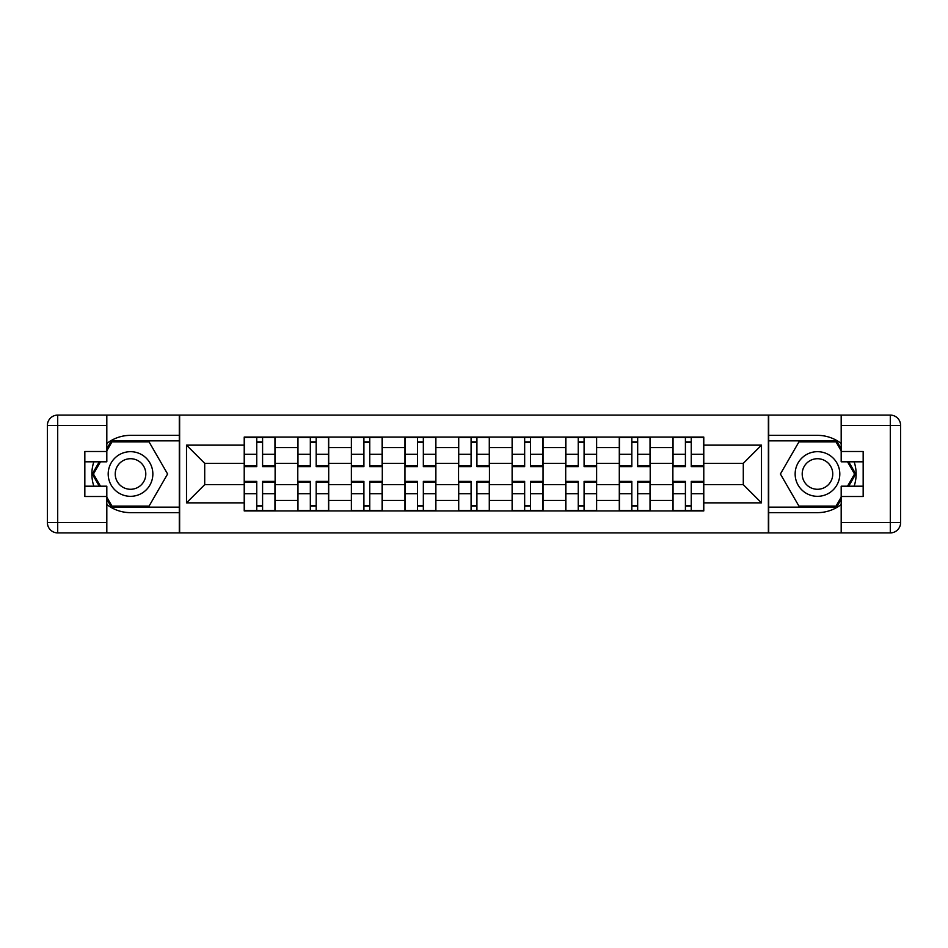 <?xml version="1.0" encoding="UTF-8"?>
<svg xmlns="http://www.w3.org/2000/svg" width="948" height="948" viewBox="0 0 948 948"><rect width="100%" height="100%" fill="white"/><g stroke="black" fill="none" stroke-linecap="round" stroke-linejoin="round"><path stroke-width="1.42" d="M106.816 504.526A38.643 38.643 0 0 0 130.516 512.643L179.291 512.643L179.291 532.906L768.71 532.906L768.71 512.643L817.484 512.643A38.643 38.643 0 0 0 841.184 504.526M841.184 443.474A38.643 38.643 0 0 0 817.484 435.357L768.71 435.357L768.71 415.094L179.291 415.094L179.291 435.357L130.516 435.357A38.643 38.643 0 0 0 106.816 443.474M297.791 510.925L297.791 447.551L275.121 447.551L275.121 510.925M275.121 447.551L275.121 437.075M297.791 447.551L297.791 437.075M328.707 437.075L328.707 510.925M351.376 510.925L351.376 437.075M382.293 437.075L382.293 510.925M404.962 510.925L404.962 437.075M435.879 437.075L435.879 510.925M458.548 510.925L458.548 437.075M489.452 437.075L489.452 510.925M512.121 510.925L512.121 437.075M543.038 437.075L543.038 510.925M565.707 510.925L565.707 437.075M596.624 437.075L596.624 510.925M619.293 510.925L619.293 437.075M650.21 437.075L650.21 510.925M672.879 510.925L672.879 437.075M672.879 484.653L650.21 484.653M619.293 484.653L596.624 484.653M565.707 484.653L543.038 484.653M512.121 484.653L489.452 484.653M458.548 484.653L435.879 484.653M404.962 484.653L382.293 484.653M351.376 484.653L328.707 484.653M297.791 484.653L275.121 484.653M672.879 463.347L650.21 463.347M619.293 463.347L596.624 463.347M565.707 463.347L543.038 463.347M512.121 463.347L489.452 463.347M458.548 463.347L435.879 463.347M404.962 463.347L382.293 463.347M351.376 463.347L328.707 463.347M297.791 463.347L275.121 463.347M204.709 484.653L244.217 484.653L244.217 463.347L204.709 463.347L204.709 484.653L186.507 502.855L186.507 445.145L244.217 445.145L244.217 463.347M703.783 463.347L703.783 484.653L743.291 484.653L743.291 463.347L703.783 463.347L703.783 437.075L244.217 437.075L244.217 445.145M703.783 445.145L761.493 445.145L761.493 502.855L703.783 502.855L703.783 484.653M244.217 484.653L244.217 510.925L703.783 510.925L703.783 502.855M244.217 502.855L186.507 502.855M768.366 532.906L768.366 415.094M179.634 532.906L179.634 415.094M262.584 505.77L256.754 505.77M256.754 442.23L262.584 442.23M316.17 505.77L310.328 505.77M310.328 442.23L316.17 442.23M369.756 505.77L363.914 505.77M363.914 442.23L369.756 442.23M423.341 505.77L417.499 505.77M417.499 442.23L423.341 442.23M476.915 505.77L471.085 505.77M471.085 442.23L476.915 442.23M530.501 505.77L524.659 505.77M524.659 442.23L530.501 442.23M584.087 505.77L578.244 505.77M578.244 442.23L584.087 442.23M637.672 505.77L631.83 505.77M631.83 442.23L637.672 442.23M691.246 505.77L685.416 505.77M685.416 442.23L691.246 442.23M186.507 445.145L204.709 463.347M743.291 484.653L761.493 502.855M743.291 463.347L761.493 445.145M262.584 465.895L274.956 465.895L274.956 466.617L262.584 466.617L262.584 437.419L274.956 437.419L268.083 437.419M274.956 465.895L274.956 437.419M256.754 441.887L262.584 441.887M251.256 437.419L244.383 437.419L244.383 466.617L256.754 466.617L256.754 437.419L251.765 437.419M244.383 437.419L267.573 437.419M256.754 482.105L244.383 482.105L244.383 481.383L256.754 481.383L256.754 510.581L244.383 510.581L251.256 510.581M244.383 482.105L244.383 510.581M262.584 506.114L256.754 506.114M251.765 510.581L274.956 510.581L274.956 481.383L262.584 481.383L262.584 510.581L267.573 510.581M316.17 465.895L328.541 465.895L328.541 466.617L316.17 466.617L316.17 437.419L328.541 437.419L321.668 437.419M328.541 465.895L328.541 437.419M310.328 441.887L316.17 441.887M321.147 437.419L297.968 437.419L297.968 466.617L310.328 466.617L310.328 437.419L305.351 437.419M369.756 465.895L382.115 465.895L382.115 466.617L369.756 466.617L369.756 437.419L382.115 437.419L375.254 437.419M382.115 465.895L382.115 437.419M363.914 441.887L369.756 441.887M374.733 437.419L351.554 437.419L351.554 466.617L363.914 466.617L363.914 437.419L358.936 437.419M93.852 461.806A38.643 38.643 0 0 0 93.852 486.194M179.291 415.094L106.816 415.094L106.816 461.806L84.834 461.806M179.291 532.906L57.71 532.906A10.309 10.309 0 0 1 47.4 522.597L47.4 425.403A10.309 10.309 0 0 1 57.71 415.094L106.816 415.094M179.291 512.643L179.291 435.357M84.834 486.194L106.816 486.194L106.816 532.906M106.816 451.497L84.834 451.497L84.834 496.503L106.816 496.503M179.291 440.856L111.39 440.856L106.816 448.76M106.816 499.241L111.39 507.144L179.291 507.144M99.291 461.806L92.252 474L99.291 486.194M854.148 486.194A38.643 38.643 0 0 0 854.148 461.806M768.71 532.906L841.184 532.906L841.184 486.194L863.166 486.194M768.71 415.094L890.29 415.094A10.309 10.309 0 0 1 900.6 425.403L900.6 522.597A10.309 10.309 0 0 1 890.29 532.906L841.184 532.906M768.71 435.357L768.71 512.643M863.166 461.806L841.184 461.806L841.184 415.094M841.184 496.503L863.166 496.503L863.166 451.497L841.184 451.497M768.71 507.144L836.61 507.144L841.184 499.241M841.184 448.76L836.61 440.856L768.71 440.856M848.709 486.194L855.748 474L848.709 461.806M108.191 474A22.325 22.325 0 0 0 130.516 496.325A22.325 22.325 0 0 0 152.853 474A22.325 22.325 0 0 0 130.516 451.675A22.325 22.325 0 0 0 108.191 474M115.241 474A15.287 15.287 0 0 0 130.516 489.286A15.287 15.287 0 0 0 145.802 474A15.287 15.287 0 0 0 130.516 458.714A15.287 15.287 0 0 0 115.241 474M106.816 450.821L111.983 441.887L149.061 441.887L167.606 474L149.061 506.114L111.983 506.114L106.816 497.179M100.476 486.194L93.437 474L100.476 461.806M795.147 474A22.325 22.325 0 0 0 817.484 496.325A22.325 22.325 0 0 0 839.81 474A22.325 22.325 0 0 0 817.484 451.675A22.325 22.325 0 0 0 795.147 474M802.198 474A15.287 15.287 0 0 0 817.484 489.286A15.287 15.287 0 0 0 832.759 474A15.287 15.287 0 0 0 817.484 458.714A15.287 15.287 0 0 0 802.198 474M841.184 497.179L836.018 506.114L798.939 506.114L780.394 474L798.939 441.887L836.018 441.887L841.184 450.821M847.524 461.806L854.563 474L847.524 486.194M310.328 482.105L297.968 482.105L297.968 481.383L310.328 481.383L310.328 510.581L297.968 510.581L304.841 510.581M297.968 482.105L297.968 510.581M316.17 506.114L310.328 506.114M305.351 510.581L328.541 510.581L328.541 481.383L316.17 481.383L316.17 510.581L321.147 510.581M363.914 482.105L351.554 482.105L351.554 481.383L363.914 481.383L363.914 510.581L351.554 510.581L358.415 510.581M351.554 482.105L351.554 510.581M369.756 506.114L363.914 506.114M358.936 510.581L382.115 510.581L382.115 481.383L369.756 481.383L369.756 510.581L374.733 510.581M423.341 465.895L435.701 465.895L435.701 466.617L423.341 466.617L423.341 437.419L435.701 437.419L428.828 437.419M435.701 465.895L435.701 437.419M417.499 441.887L423.341 441.887M412.001 437.419L405.128 437.419L405.128 466.617L417.499 466.617L417.499 437.419L412.522 437.419M405.128 437.419L428.318 437.419M476.915 465.895L489.286 465.895L489.286 466.617L476.915 466.617L476.915 437.419L489.286 437.419L482.414 437.419M489.286 465.895L489.286 437.419M471.085 441.887L476.915 441.887M481.904 437.419L458.714 437.419L458.714 466.617L471.085 466.617L471.085 437.419L466.096 437.419M530.501 465.895L542.872 465.895L542.872 466.617L530.501 466.617L530.501 437.419L542.872 437.419L535.999 437.419M542.872 465.895L542.872 437.419M524.659 441.887L530.501 441.887M519.172 437.419L512.299 437.419L512.299 466.617L524.659 466.617L524.659 437.419L519.682 437.419M512.299 437.419L535.478 437.419M417.499 482.105L405.128 482.105L405.128 481.383L417.499 481.383L417.499 510.581L405.128 510.581L412.001 510.581M405.128 482.105L405.128 510.581M423.341 506.114L417.499 506.114M412.522 510.581L435.701 510.581L435.701 481.383L423.341 481.383L423.341 510.581L428.318 510.581M471.085 482.105L458.714 482.105L458.714 481.383L471.085 481.383L471.085 510.581L458.714 510.581L465.587 510.581M458.714 482.105L458.714 510.581M476.915 506.114L471.085 506.114M466.096 510.581L489.286 510.581L489.286 481.383L476.915 481.383L476.915 510.581L481.904 510.581M524.659 482.105L512.299 482.105L512.299 481.383L524.659 481.383L524.659 510.581L512.299 510.581L519.172 510.581M512.299 482.105L512.299 510.581M530.501 506.114L524.659 506.114M519.682 510.581L542.872 510.581L542.872 481.383L530.501 481.383L530.501 510.581L535.478 510.581M584.087 465.895L596.446 465.895L596.446 466.617L584.087 466.617L584.087 437.419L596.446 437.419L589.585 437.419M596.446 465.895L596.446 437.419M578.244 441.887L584.087 441.887M572.746 437.419L565.885 437.419L565.885 466.617L578.244 466.617L578.244 437.419L573.267 437.419M565.885 437.419L589.064 437.419M578.244 482.105L565.885 482.105L565.885 481.383L578.244 481.383L578.244 510.581L565.885 510.581L572.746 510.581M565.885 482.105L565.885 510.581M584.087 506.114L578.244 506.114M573.267 510.581L596.446 510.581L596.446 481.383L584.087 481.383L584.087 510.581L589.064 510.581M637.672 465.895L650.032 465.895L650.032 466.617L637.672 466.617L637.672 437.419L650.032 437.419L643.159 437.419M650.032 465.895L650.032 437.419M631.83 441.887L637.672 441.887M626.332 437.419L619.459 437.419L619.459 466.617L631.83 466.617L631.83 437.419L626.853 437.419M619.459 437.419L642.649 437.419M631.83 482.105L619.459 482.105L619.459 481.383L631.83 481.383L631.83 510.581L619.459 510.581L626.332 510.581M619.459 482.105L619.459 510.581M637.672 506.114L631.83 506.114M643.159 510.581L650.032 510.581L650.032 481.383L637.672 481.383L637.672 510.581L642.649 510.581M650.032 510.581L626.853 510.581M691.246 465.895L703.617 465.895L703.617 466.617L691.246 466.617L691.246 437.419L703.617 437.419L696.744 437.419M703.617 465.895L703.617 437.419M685.416 441.887L691.246 441.887M696.235 437.419L673.044 437.419L673.044 466.617L685.416 466.617L685.416 437.419L680.427 437.419M685.416 482.105L673.044 482.105L673.044 481.383L685.416 481.383L685.416 510.581L673.044 510.581L679.917 510.581M673.044 482.105L673.044 510.581M691.246 506.114L685.416 506.114M680.427 510.581L703.617 510.581L703.617 481.383L691.246 481.383L691.246 510.581L696.235 510.581M619.293 447.551L596.624 447.551M565.707 447.551L543.038 447.551M512.121 447.551L489.452 447.551M458.548 447.551L435.879 447.551M404.962 447.551L382.293 447.551M351.376 447.551L328.707 447.551M672.879 447.551L650.21 447.551M619.293 500.449L596.624 500.449M565.707 500.449L543.038 500.449M512.121 500.449L489.452 500.449M458.548 500.449L435.879 500.449M404.962 500.449L382.293 500.449M351.376 500.449L328.707 500.449M297.791 500.449L275.121 500.449M672.879 500.449L650.21 500.449M262.584 454.293L274.956 454.293M244.383 465.895L256.754 465.895M244.383 454.293L256.754 454.293M256.754 493.707L244.383 493.707M274.956 482.105L262.584 482.105M274.956 493.707L262.584 493.707M316.17 454.293L328.541 454.293M297.968 465.895L310.328 465.895M297.968 454.293L310.328 454.293M369.756 454.293L382.115 454.293M351.554 465.895L363.914 465.895M351.554 454.293L363.914 454.293M106.816 425.403L57.71 425.403L57.71 522.597L106.816 522.597M47.4 425.403L57.71 425.403L57.71 415.094M57.71 532.906L57.71 522.597L47.4 522.597M841.184 522.597L890.29 522.597L890.29 425.403L841.184 425.403M900.6 522.597L890.29 522.597L890.29 532.906M890.29 415.094L890.29 425.403L900.6 425.403M310.328 493.707L297.968 493.707M328.541 482.105L316.17 482.105M328.541 493.707L316.17 493.707M363.914 493.707L351.554 493.707M382.115 482.105L369.756 482.105M382.115 493.707L369.756 493.707M423.341 454.293L435.701 454.293M405.128 465.895L417.499 465.895M405.128 454.293L417.499 454.293M476.915 454.293L489.286 454.293M458.714 465.895L471.085 465.895M458.714 454.293L471.085 454.293M530.501 454.293L542.872 454.293M512.299 465.895L524.659 465.895M512.299 454.293L524.659 454.293M417.499 493.707L405.128 493.707M435.701 482.105L423.341 482.105M435.701 493.707L423.341 493.707M471.085 493.707L458.714 493.707M489.286 482.105L476.915 482.105M489.286 493.707L476.915 493.707M524.659 493.707L512.299 493.707M542.872 482.105L530.501 482.105M542.872 493.707L530.501 493.707M584.087 454.293L596.446 454.293M565.885 465.895L578.244 465.895M565.885 454.293L578.244 454.293M578.244 493.707L565.885 493.707M596.446 482.105L584.087 482.105M596.446 493.707L584.087 493.707M637.672 454.293L650.032 454.293M619.459 465.895L631.83 465.895M619.459 454.293L631.83 454.293M631.83 493.707L619.459 493.707M650.032 482.105L637.672 482.105M650.032 493.707L637.672 493.707M691.246 454.293L703.617 454.293M673.044 465.895L685.416 465.895M673.044 454.293L685.416 454.293M685.416 493.707L673.044 493.707M703.617 482.105L691.246 482.105M703.617 493.707L691.246 493.707"/></g></svg>
